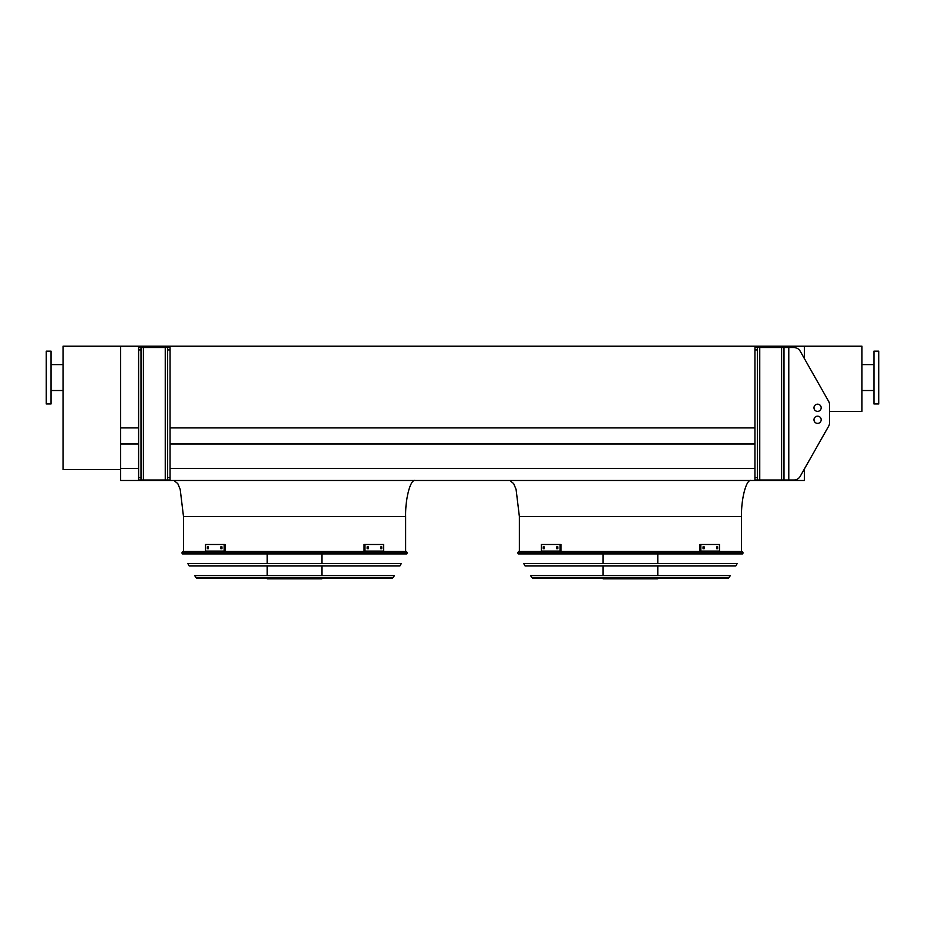 <?xml version="1.0" encoding="UTF-8"?>
<svg xmlns="http://www.w3.org/2000/svg" width="925" height="925" viewBox="0 0 925 925"><rect width="100%" height="100%" fill="white"/><g stroke="black" fill="none" stroke-linecap="round" stroke-linejoin="round"><path stroke-width="1.39" d="M120.62 469.576L120.62 346.147L63.039 346.147L63.039 469.576L120.62 469.576L120.62 480.491L804.38 480.491L804.38 468.987L828.627 426.217A7.192 7.192 0 0 0 829.563 422.667L829.563 404.873A7.192 7.192 0 0 0 828.627 401.323L800.206 351.199A7.192 7.192 0 0 0 793.951 347.557L757.355 347.557L757.355 349.962L754.95 349.962L754.95 347.557L757.355 347.557M120.62 468.385L138.611 468.385M170.05 468.385L754.95 468.385M120.62 443.988L138.611 443.988M170.05 443.988L754.95 443.988M829.563 422.667L829.563 411.394L861.961 411.394L861.961 346.147L120.62 346.147L120.62 427.917L138.611 427.917M170.05 427.917L754.95 427.917M804.38 346.147L804.38 358.553L804.38 346.147M741.515 551.508L741.515 516.485C741.087 498.679 746.371 478.884 751.112 480.491M405.636 551.508L405.636 516.485C405.208 498.679 410.492 478.884 415.233 480.491M878.75 403.959L878.75 351.176L873.952 351.176L873.952 403.959L878.75 403.959M46.25 377.573L46.25 403.959L51.048 403.959L51.048 351.176L46.25 351.176L46.25 377.573M757.355 477.589L757.355 479.994L754.95 479.994L754.95 477.589L757.355 477.589L757.355 349.962M754.95 477.589L754.95 349.962M828.627 426.217L800.206 476.34A7.192 7.192 0 0 1 793.951 479.994L783.984 479.994L783.984 347.557M821.169 407.775A3.596 3.596 0 0 0 815.769 404.664A3.596 3.596 0 0 0 815.769 410.897A3.596 3.596 0 0 0 821.169 407.775M813.977 419.777A3.596 3.596 0 0 0 819.377 422.887A3.596 3.596 0 0 0 819.377 416.655A3.596 3.596 0 0 0 813.977 419.777M783.984 479.994L757.355 479.994M821.169 419.777A3.596 3.596 0 0 0 815.769 416.655A3.596 3.596 0 0 0 815.769 422.887A3.596 3.596 0 0 0 821.169 419.777M170.05 347.557L170.05 349.962L167.645 349.962L167.645 347.557L170.05 347.557M141.016 479.994L138.611 479.994L138.611 477.589L141.016 477.589L141.016 479.994L167.645 479.994L167.645 477.589L170.05 477.589L170.05 349.962M170.05 477.589L170.05 479.994L167.645 479.994M167.645 477.589L167.645 349.962M138.611 477.589L138.611 347.557L167.645 347.557M141.016 347.557L141.016 349.962L138.611 349.962M141.016 477.589L141.016 349.962M517.757 552.942L518.312 553.902L742.567 553.902L743.122 552.942L517.757 552.942L518.601 551.508L742.278 551.508L743.122 552.942M657.791 553.902L657.791 563.568M657.791 565.961L657.791 575.616M657.791 578.021L657.791 578.853L603.088 578.853L603.088 578.021M544.166 548.745L543.241 548.745L543.241 546.825L544.166 546.825L544.166 548.745M557.821 548.745L556.723 548.745L556.723 546.825L557.821 546.825L557.821 548.745M560.076 544.49L541.414 544.49L541.414 551.092L560.076 551.092L560.076 544.49L560.932 544.49L560.932 551.092L560.076 551.092M544.085 546.825L544.085 548.745M557.567 546.825L557.567 548.745M704.156 548.745L703.058 548.745L703.058 546.825L704.156 546.825L704.156 548.745M717.638 548.745L716.713 548.745L716.713 546.825L717.638 546.825L717.638 548.745M700.803 551.092L719.465 551.092L719.465 544.49L699.947 544.49L699.947 551.092L700.803 551.092L700.803 544.49M703.312 548.745L703.312 546.825M716.794 548.745L716.794 546.825M523.723 563.568L737.156 563.568L735.803 565.961L525.076 565.961L523.723 563.568M530.488 575.616L730.392 575.616L728.484 578.021L532.395 578.021L530.488 575.616M181.878 552.942L182.433 553.902L406.688 553.902L407.243 552.942L181.878 552.942L182.722 551.508L406.399 551.508L407.243 552.942M321.912 553.902L321.912 563.568M321.912 565.961L321.912 575.616M321.912 578.021L321.912 578.853L267.209 578.853L267.209 578.021M208.287 548.745L207.362 548.745L207.362 546.825L208.287 546.825L208.287 548.745M221.942 548.745L220.844 548.745L220.844 546.825L221.942 546.825L221.942 548.745M224.197 544.49L205.535 544.49L205.535 551.092L224.197 551.092L224.197 544.49L225.052 544.49L225.052 551.092L224.197 551.092M208.206 546.825L208.206 548.745M221.688 546.825L221.688 548.745M368.277 548.745L367.179 548.745L367.179 546.825L368.277 546.825L368.277 548.745M381.759 548.745L380.834 548.745L380.834 546.825L381.759 546.825L381.759 548.745M364.924 551.092L383.586 551.092L383.586 544.49L364.068 544.49L364.068 551.092L364.924 551.092L364.924 544.49M367.433 548.745L367.433 546.825M380.915 548.745L380.915 546.825M187.844 563.568L401.277 563.568L399.924 565.961L189.197 565.961L187.844 563.568M194.608 575.616L394.512 575.616L392.605 578.021L196.516 578.021L194.608 575.616M197.395 578.021L391.726 578.021M741.515 516.485L519.364 516.485L516.081 489.406L513.653 483.578L509.767 480.491M405.636 516.485L183.485 516.485L180.202 489.406L177.773 483.578L173.888 480.491M788.782 479.994L788.782 347.557M781.59 479.994L781.59 347.557M759.749 479.994L759.749 347.557M165.251 479.994L165.251 347.557M143.41 479.994L143.41 347.557M531.563 577.524L729.316 577.524M195.684 577.524L393.437 577.524M519.364 551.508L519.364 516.485M183.485 551.508L183.485 516.485M873.952 364.612L861.961 364.612M873.952 390.523L861.961 390.523M51.048 390.523L63.039 390.523M51.048 364.612L63.039 364.612M603.088 553.902L603.088 563.568M603.088 565.961L603.088 575.616M267.209 553.902L267.209 563.568M267.209 565.961L267.209 575.616"/></g></svg>

